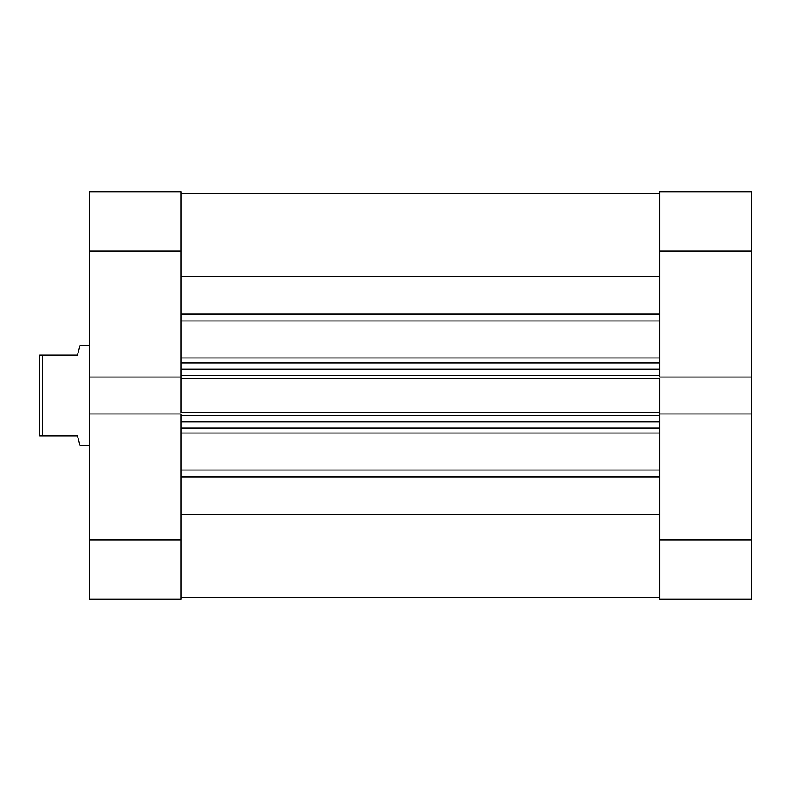 <?xml version="1.0" encoding="UTF-8"?>
<svg xmlns="http://www.w3.org/2000/svg" width="791" height="791" viewBox="0 0 791 791"><rect width="100%" height="100%" fill="white"/><g stroke="black" fill="none" stroke-linecap="round" stroke-linejoin="round"><path stroke-width="1.19" d="M659.743 250.945L751.45 250.945L751.45 377.03L659.743 377.03L659.743 250.945L659.743 377.03L751.45 377.03L751.45 191.877L659.743 191.877L659.743 250.945L751.45 250.945L751.45 191.877L659.743 191.877L659.743 250.945M659.743 599.123L751.45 599.123L751.45 377.03L751.45 540.055L659.743 540.055L659.743 599.123L751.45 599.123L751.45 540.055L659.743 540.055L659.743 413.97L659.743 599.123M659.743 413.97L751.45 413.97L659.743 413.97L659.743 412.447L659.743 414.365M181.001 413.97L89.294 413.97L89.294 540.055L181.001 540.055L181.001 413.97L89.294 413.97L89.294 599.123L181.001 599.123L181.001 414.365M181.001 377.03L181.001 191.877L89.294 191.877L89.294 413.97L89.294 377.03L181.001 377.03L181.001 250.945L89.294 250.945L89.294 377.03L181.001 377.03L181.001 412.447L659.743 412.447L181.001 412.447L181.001 378.553L659.743 378.553L659.743 412.447L659.743 378.553L181.001 378.553L181.001 376.635M89.294 191.877L181.001 191.877L181.001 250.945L89.294 250.945L89.294 191.877M89.294 599.123L181.001 599.123L181.001 540.055L89.294 540.055L89.294 599.123M79.96 445.244L89.294 445.244L79.96 445.244L79.327 442.851L79.96 445.244M77.478 435.91L79.327 442.851L77.478 435.91L42.655 435.91L77.478 435.91M42.655 355.09L42.655 435.91L42.655 355.09L39.55 355.09L39.55 435.91L42.655 435.91L39.55 435.91L39.55 355.09L77.478 355.09L42.655 355.09M79.327 348.149L77.478 355.09L79.96 345.756L89.294 345.756L79.96 345.756L79.327 348.149M181.001 193.429L659.743 193.429L181.001 193.429M659.743 320.958L181.001 320.958L659.743 320.958M181.001 357.977L659.743 357.977L181.001 357.977M659.743 433.023L181.001 433.023L659.743 433.023M181.001 470.042L659.743 470.042L181.001 470.042M659.743 514.773L181.001 514.773L659.743 514.773M181.001 477.102L659.743 477.102L181.001 477.102M181.001 276.227L659.743 276.227L181.001 276.227M659.743 313.898L181.001 313.898L659.743 313.898M181.001 428.139L659.743 428.139L181.001 428.139M659.743 421.919L181.001 421.919L659.743 421.919M181.001 415.552L659.743 415.552L181.001 415.552M181.001 362.861L659.743 362.861L181.001 362.861M181.001 375.448L659.743 375.448L181.001 375.448M659.743 369.081L181.001 369.081L659.743 369.081M181.001 597.571L659.743 597.571"/></g></svg>
